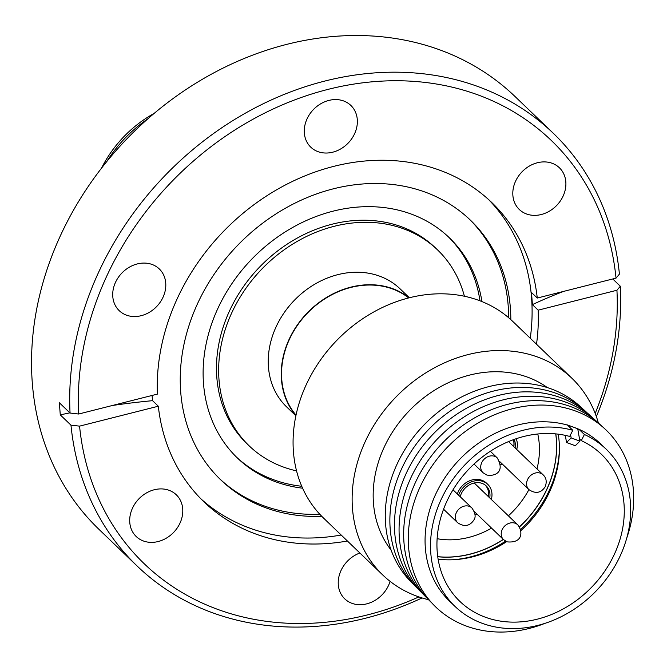 <?xml version="1.0" encoding="UTF-8"?>
<svg xmlns="http://www.w3.org/2000/svg" width="667" height="667" viewBox="0 0 667 667"><rect width="100%" height="100%" fill="white"/><g stroke="black" fill="none" stroke-linecap="round" stroke-linejoin="round"><path stroke-width="1" d="M301.759 486.268A152.826 127.539 -46.1 0 1 236.401 457.028M481.958 301.576A152.826 127.539 133.9 0 0 449.266 237.694A152.826 127.539 133.9 0 0 220.652 302.701A152.826 127.539 133.9 0 0 237.477 458.079A152.826 127.539 133.9 0 0 302.61 488.202M513.323 439.711A16.375 13.665 -46.1 0 1 513.723 446.565M572.803 430.298A109.055 91.012 133.9 0 0 443.038 495.581A109.055 91.012 133.9 0 0 455.044 606.445A109.055 91.012 133.9 0 0 618.176 560.063A109.055 91.012 133.9 0 0 606.17 449.191L600.709 443.939A109.055 91.012 133.9 0 0 578.931 429.256L567.35 424.912L572.803 430.298L569.685 436.435A102.068 85.176 133.9 0 0 448.649 497.64A102.068 85.176 133.9 0 0 459.888 601.409A102.068 85.176 133.9 0 0 612.564 557.996A102.068 85.176 133.9 0 0 601.326 454.227A102.068 85.176 133.9 0 0 581.291 440.637L579.523 438.944M520.769 530.707A102.068 85.176 133.9 0 0 547.715 495.673A102.068 85.176 133.9 0 0 558.237 434.159M567.334 425.046A109.055 91.012 133.9 0 0 437.577 490.328A109.055 91.012 133.9 0 0 449.583 601.2L455.044 606.445M626.73 538.102A122.803 102.485 133.9 0 0 567.859 408.563A122.803 102.485 133.9 0 0 422.361 482.249A122.803 102.485 133.9 0 0 430.498 601.442A122.803 102.485 133.9 0 0 544.706 623.462M559.421 449.3A104.794 87.46 -46.1 0 1 547.465 494.13A104.794 87.46 -46.1 0 1 520.51 529.465M601.826 426.205A122.62 102.334 133.9 0 0 417.734 477.722A122.62 102.334 133.9 0 0 431.899 603.018M596.932 421.752A122.436 102.176 133.9 0 0 413.115 473.195A122.436 102.176 133.9 0 0 427.264 598.307M592.038 417.309A122.253 102.026 133.9 0 0 408.496 468.668A122.253 102.026 133.9 0 0 422.628 593.588M587.143 412.865A122.061 101.868 133.9 0 0 403.877 464.14A122.061 101.868 133.9 0 0 417.984 588.878M582.241 408.412A121.878 101.718 133.9 0 0 399.258 459.613A121.878 101.718 133.9 0 0 413.348 584.167M547.34 387.569A113.523 94.747 133.9 0 0 386.193 443.08A113.523 94.747 133.9 0 0 391.129 550.117M598.391 423.011A136.452 113.874 133.9 0 0 571.911 378.264L512.848 321.511A136.452 113.874 133.9 0 0 308.729 379.548A136.452 113.874 133.9 0 0 323.753 518.276L382.808 575.029A136.452 113.874 133.9 0 0 428.573 599.716M571.911 378.264A136.452 113.874 133.9 0 0 367.784 436.301A136.452 113.874 133.9 0 0 382.808 575.029M408.654 297.916A81.541 68.051 133.9 0 0 292.171 333.867A81.541 68.051 133.9 0 0 296.031 415.107M464.399 296.223A135.901 113.423 133.9 0 0 437.544 249.892L435.376 247.816A135.901 113.423 133.9 0 0 232.074 305.619A135.901 113.423 133.9 0 0 247.032 443.797L249.2 445.881A135.901 113.423 133.9 0 0 296.557 470.869M437.544 249.892A135.901 113.423 133.9 0 0 234.242 307.704A135.901 113.423 133.9 0 0 249.2 445.881M409.346 297.74L400.1 288.853A81.874 68.326 133.9 0 0 277.63 323.678A81.874 68.326 133.9 0 0 286.643 406.92L295.89 415.799M409.054 297.807A81.874 68.326 133.9 0 0 290.637 336.185A81.874 68.326 133.9 0 0 295.948 415.508M519.443 526.972A101.734 84.909 133.9 0 0 547.782 487.352A101.734 84.909 133.9 0 0 555.803 433.892M555.728 433.883A101.734 84.909 -46.1 0 1 547.699 487.269A101.734 84.909 -46.1 0 1 519.376 526.872M500.092 462.848A16.483 13.757 133.9 0 0 500.884 462.69M516.725 449.45A18.668 15.574 133.9 0 0 516.158 438.711M437.135 538.703A82.958 69.235 133.9 0 0 491.554 528.122M508.379 515.833A82.958 69.235 133.9 0 0 528.914 489.62M489.728 497.916A16.483 13.757 133.9 0 0 486.276 485.968A16.483 13.757 133.9 0 0 482.183 483.417A16.483 13.757 133.9 0 0 460.213 496.74M491.346 499.466A18.668 15.574 133.9 0 0 487.794 484.392L486.493 483.141A18.668 15.574 133.9 0 0 481.849 480.257A18.668 15.574 133.9 0 0 457.354 493.997M475.004 514.799A18.668 15.574 133.9 0 0 477.13 514.265M487.794 484.392A18.668 15.574 133.9 0 0 483.15 481.507A18.668 15.574 133.9 0 0 458.654 495.248M485.051 484.942A16.375 13.665 -46.1 0 1 488.344 496.582M101.492 168.209A109.055 91.012 -46.1 0 1 101.784 167.634A109.055 91.012 -46.1 0 1 154.219 113.34M137.319 263.924A28.931 24.145 133.9 0 0 114.716 284.192A28.931 24.145 133.9 0 0 119.218 310.664A28.931 24.145 133.9 0 0 141.204 315.691A28.931 24.145 133.9 0 0 163.807 295.414A28.931 24.145 133.9 0 0 159.305 268.951A28.931 24.145 133.9 0 0 137.319 263.924M154.294 489.753A28.931 24.145 133.9 0 0 131.699 510.03A28.931 24.145 133.9 0 0 136.193 536.501A28.931 24.145 133.9 0 0 158.187 541.529A28.931 24.145 133.9 0 0 180.782 521.252A28.931 24.145 133.9 0 0 176.288 494.781A28.931 24.145 133.9 0 0 154.294 489.753M359.88 553.001A28.931 24.145 133.9 0 0 339.703 573.837A28.931 24.145 133.9 0 0 344.731 598.833A28.931 24.145 133.9 0 0 366.717 603.86A28.931 24.145 133.9 0 0 390.087 581.349M537.402 162.748A28.931 24.145 133.9 0 0 514.807 183.025A28.931 24.145 133.9 0 0 519.301 209.488A28.931 24.145 133.9 0 0 541.296 214.516A28.931 24.145 133.9 0 0 563.89 194.247A28.931 24.145 133.9 0 0 559.396 167.776A28.931 24.145 133.9 0 0 537.402 162.748M328.873 100.417A28.931 24.145 133.9 0 0 306.278 120.694A28.931 24.145 133.9 0 0 310.772 147.157A28.931 24.145 133.9 0 0 332.766 152.184A28.931 24.145 133.9 0 0 355.361 131.916A28.931 24.145 133.9 0 0 350.859 105.444A28.931 24.145 133.9 0 0 328.873 100.417M536.51 344.247A207.62 173.278 133.9 0 0 538.177 310.163L532.408 304.619L531.499 292.513L537.269 298.049L616.025 278.139L619.418 274.12A300.192 250.525 133.9 0 0 553.201 133.192L515.041 96.523A300.192 250.525 133.9 0 0 286.843 44.347A300.192 250.525 133.9 0 0 52.351 254.736A300.192 250.525 133.9 0 0 99.033 529.415L137.185 566.083A300.192 250.525 133.9 0 0 365.391 618.259A300.192 250.525 133.9 0 0 422.069 597.94M510.83 319.626A180.115 150.317 133.9 0 0 470.343 220.102A180.115 150.317 133.9 0 0 333.425 188.803A180.115 150.317 133.9 0 0 192.73 315.032A180.115 150.317 133.9 0 0 220.735 479.84A180.115 150.317 133.9 0 0 321.794 516.341M219.66 478.789A180.115 150.317 133.9 0 0 319.801 514.249M530.273 338.252A207.62 173.278 133.9 0 0 488.494 199.483M553.201 133.192A300.192 250.525 133.9 0 0 324.996 81.015A300.192 250.525 133.9 0 0 70.06 413.04L59.363 402.76L60.272 414.874A361.414 159.496 175.7 0 1 69.868 412.865M596.356 416.583A300.192 250.525 133.9 0 0 620.327 286.235L612.765 278.964M112.498 405.469A361.414 159.496 175.7 0 1 152.551 400.675L158.321 406.22A207.62 173.278 133.9 0 0 203.935 501.842A207.62 173.278 133.9 0 0 347.415 541.012M152.551 400.675L152.051 395.464M537.269 298.049A207.62 173.278 133.9 0 0 491.662 202.435A207.62 173.278 133.9 0 0 333.825 166.35A207.62 173.278 133.9 0 0 157.412 394.105L78.656 414.024L70.06 413.04M200.859 498.799A207.62 173.278 133.9 0 0 341.179 535.026M616.025 278.139A293.638 245.064 133.9 0 0 328.039 89.378A293.638 245.064 133.9 0 0 78.656 414.024M158.321 406.22L79.565 426.138L70.969 425.154A300.192 250.525 133.9 0 0 137.185 566.083M70.969 425.154L60.272 414.874M595.197 413.448A293.638 245.064 133.9 0 0 616.933 290.245L620.327 286.235M79.565 426.138A293.638 245.064 133.9 0 0 418.893 596.907M538.177 310.163L616.933 290.245M508.671 317.725A180.115 150.317 133.9 0 0 469.251 219.068M532.408 304.619A361.414 159.496 175.7 0 1 563.665 291.379M106.695 161.656A122.803 102.485 -46.1 0 1 147.874 118.801M448.174 236.66A152.826 127.539 -46.1 0 1 479.99 300.8M485.601 485.368A16.483 13.757 -46.1 0 1 488.427 496.665M474.712 512.865A16.483 13.757 133.9 0 0 475.513 512.706M536.985 468.918A82.958 69.235 133.9 0 0 537.769 433.984M503.293 539.411A101.734 84.909 -46.1 0 1 437.744 556.662M500.375 464.782A18.668 15.574 133.9 0 0 502.509 464.249M515.107 447.891A16.483 13.757 133.9 0 0 514.132 439.42M513.423 439.67A16.483 13.757 -46.1 0 1 513.807 446.64M437.752 556.737A101.734 84.909 133.9 0 0 503.385 539.495M505.561 541.145A104.794 87.46 -46.1 0 1 453.293 559.73M579.906 441.129L571.144 437.902L566.55 442.504L575.313 445.731L579.906 441.129L577.73 428.731L568.959 425.496L568.401 426.063M566.55 442.504L565.291 435.359M571.144 437.902L570.577 434.684M569.193 426.838L568.959 425.496M578.931 429.256L584.4 434.509L581.291 440.637M578.948 429.156L577.972 430.132M438.119 559.154A102.068 85.176 133.9 0 0 506.603 541.662M606.17 449.191A109.055 91.012 133.9 0 0 584.4 434.509M456.52 512.306A10.263 8.563 133.9 0 0 457.654 522.736C464.299 527.163 469.718 526.238 473.903 519.968C476.03 516.975 475.354 512.965 471.869 507.946A10.263 8.563 133.9 0 0 456.52 512.306M494.697 456.336A10.263 8.563 133.9 0 0 482.816 460.772A10.263 8.563 133.9 0 0 483.025 472.72L486.585 474.946C493.021 476.647 505.97 473.295 497.248 457.921A10.263 8.563 133.9 0 0 494.697 456.336M543.113 474.812A10.263 8.563 133.9 0 0 527.764 479.173A10.263 8.563 133.9 0 0 528.898 489.611C535.543 494.03 540.962 493.105 545.147 486.835C547.04 481.874 546.356 477.864 543.113 474.812L508.546 441.587M517.742 524.829A10.263 8.563 133.9 0 0 515.191 523.245A10.263 8.563 133.9 0 0 503.31 527.672A10.263 8.563 133.9 0 0 503.518 539.628L507.07 541.854C523.645 543.488 522.603 530.557 517.742 524.829L474.204 482.991M443.563 509.204L457.654 522.736M474.012 464.057L483.025 472.72M474.287 511.539L503.518 539.628M499.666 461.514L528.898 489.611M490.328 451.276L497.248 457.921M453.01 489.811L471.869 507.946"/></g></svg>
